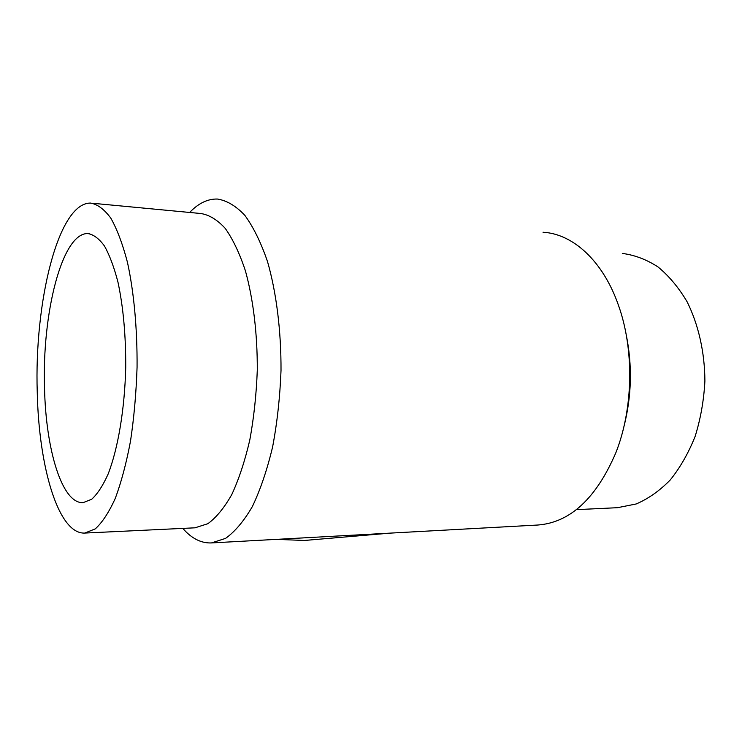 <?xml version="1.0" encoding="UTF-8"?>
<svg xmlns="http://www.w3.org/2000/svg" width="742" height="742" viewBox="0 0 742 742"><rect width="100%" height="100%" fill="white"/><g stroke="black" fill="none" stroke-linecap="round" stroke-linejoin="round"><path stroke-width="1.11" d="M276.534 539.36L304.266 540.473L390.097 533.127M182.755 528.397L185.602 531.42C193.616 539.462 202.223 543.292 211.424 542.931L537.894 525.021C570.181 522.526 596.169 498.448 615.841 452.778C633.325 408.712 634.364 349.445 618.429 305.212C602.921 260.637 572.657 233.786 543.023 232.246M211.424 542.931L225.512 538.404C234.945 531.726 243.905 521.088 252.382 506.517C260.368 489.766 267.101 469.918 272.602 446.972C277.193 422.68 279.994 397.202 281.014 370.546C281.181 330.57 276.376 292.469 267.51 261.574C260.952 242.486 253.402 227.08 244.851 215.356C235.965 205.942 226.829 200.507 217.443 199.041C208.261 198.8 199.515 202.751 191.213 210.895L190.388 211.72M44.539 388.363C45.865 449.606 61.976 503.864 83.113 502.659L91.72 499.227C97.48 493.977 102.943 485.602 108.109 474.082C118.015 448.669 124.712 409.194 125.723 367.466C125.871 335.551 123.293 307.151 117.987 282.248C114.11 267.278 109.603 255.202 104.464 246.01C99.103 238.664 93.557 234.509 87.825 233.554C61.892 232.83 41.914 314.024 44.539 388.363M195.016 527.812L207.871 523.694C216.293 517.564 224.279 507.816 231.829 494.45C238.924 479.109 244.925 460.958 249.804 439.978C253.875 417.792 256.37 394.531 257.288 370.212C257.465 333.733 253.226 298.952 245.37 270.7C239.564 253.245 232.849 239.137 225.243 228.388C217.323 219.771 209.17 214.809 200.776 213.51L92.741 203.28M37.258 392.388C38.807 466.811 58.293 534.481 84.811 533.062L95.273 528.879C102.285 522.516 108.963 512.332 115.307 498.309C121.298 482.189 126.372 463.073 130.536 440.952C134.033 417.533 136.203 392.982 137.066 367.29C137.353 328.771 133.94 292.107 127.476 262.427C122.69 244.118 117.143 229.38 110.855 218.213C104.297 209.309 97.536 204.263 90.589 203.076C58.154 202.52 34.178 302.448 37.258 392.388M617.483 507.695L636.163 503.976C648.267 498.8 659.638 490.787 670.267 479.944C680.201 467.571 688.493 453.047 695.143 436.361C700.624 418.757 703.88 400.328 704.9 381.082C704.752 352.209 698.454 324.523 687.055 301.697C678.642 287.516 668.932 275.903 657.913 266.86C646.43 259.477 634.558 254.998 622.315 253.421M623.734 427.364C631.711 396.543 632.509 365.528 626.127 334.317M89.43 233.684L87.825 233.554M182.801 528.397L185.602 531.42M189.646 212.453L191.213 210.895M195.276 527.803L84.811 533.062M617.854 507.676L576.367 509.652"/></g></svg>
